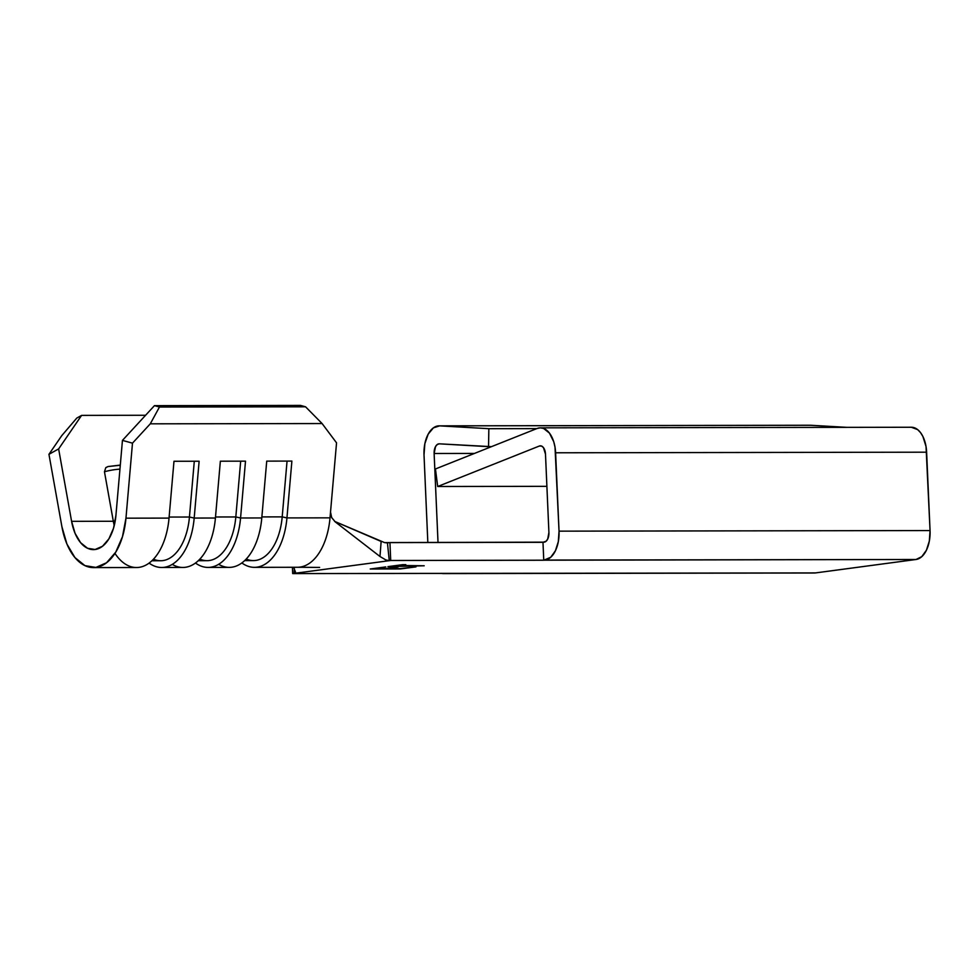 <?xml version="1.0" encoding="UTF-8"?>
<svg xmlns="http://www.w3.org/2000/svg" width="979" height="979" viewBox="0 0 979 979"><rect width="100%" height="100%" fill="white"/><g stroke="black" fill="none" stroke-linecap="round" stroke-linejoin="round"><path stroke-width="1.47" d="M120.233 465.098A5.617 3.17 89.9 0 1 120.295 465.098A5.617 3.17 -90.1 0 0 120.233 465.098A5.617 3.17 89.9 0 0 120.184 465.098L108.008 466.555L105.805 467.619L104.459 471.756A20.302 5.017 -10.1 0 1 119.952 469.137A20.302 5.017 169.9 0 0 104.459 471.756L113.319 521.256A20.302 5.017 -10.1 0 1 115.241 520.755M911.327 427.248L917.666 429.622L920.48 432.547L922.891 436.45L926.036 446.51L930.05 530.557L926.623 452.188L555.607 452.787L559.033 531.156L558.324 541.607L555.411 550.761L550.749 557.259L543.761 560.245L542.978 542.317L546.147 541.203L547.702 539.05L548.913 532.503L545.487 454.134L543.443 447.587L541.473 446.02L539.307 446.045L437.686 486.502L435.447 468.965L537.067 428.496L540.298 427.847L543.541 428.423L549.464 433.134L553.747 441.774L555.007 447.097L559.033 531.156L930.05 530.557L929.34 541.008L926.44 550.174L921.765 556.659L916.05 559.486L815.483 572.923L916.05 559.486L390.719 560.49L292.684 573.584L814.149 572.996M424.188 565.776L387.917 566.633L402.699 564.663L405.796 564.65L399.726 565.47L424.188 565.776L399.726 565.47L405.796 564.65L402.699 564.663L387.917 566.633L397.07 565.409L424.188 565.776M416.002 566.865L400.423 568.946L370.233 568.995L385.799 566.914L375.96 568.64L385.261 568.628L398.196 566.902L388.357 568.615L399.97 568.603L416.002 566.865L399.97 568.603L388.357 568.615L398.196 566.902L385.261 568.628L375.96 568.64L385.799 566.914L370.233 568.995L400.423 568.946L416.002 566.865M108.143 466.53L105.805 467.619L104.459 471.756L113.319 521.256L71.589 521.33L75.065 533.335L80.584 542.66L87.523 548.264L95.11 549.5L102.501 546.258L108.877 538.878L113.527 528.207L115.926 515.395L122.448 440.391L154.449 405.649L159.467 407.031L154.449 405.649L122.448 440.391L132.483 443.157L150.289 423.821L159.467 407.031L305.558 406.799L300.541 405.416L154.449 405.649L300.541 405.416L305.558 406.799L322.091 423.552L150.289 423.821L159.467 407.031L305.558 406.799L322.091 423.552L336.543 442.838L330.523 512.029L331.661 517.561L335.283 521.917L379.974 556.488L335.283 521.917L331.661 517.561L330.523 512.029L330.021 517.842L286.945 517.915L291.889 461.085L266.729 461.121L261.785 517.952L240.565 517.989L245.509 461.158L220.361 461.195L215.417 518.026L194.185 518.062L199.129 461.231L173.981 461.268L169.037 518.099L125.961 518.172L132.483 443.157L150.289 423.821L322.091 423.552L336.543 442.838L330.021 517.842L286.945 517.915A58.434 32.992 89.9 0 1 254.43 567.343A58.434 32.992 89.9 0 1 241.85 562.949A58.434 32.992 -90.1 0 0 286.945 517.915L291.889 461.085L266.729 461.121L261.785 517.952L240.565 517.989A58.434 32.992 89.9 0 1 208.05 567.416A58.434 32.992 89.9 0 1 195.47 563.023A58.434 32.992 -90.1 0 0 240.565 517.989L245.509 461.158L220.361 461.195L215.417 518.026L194.185 518.062A58.434 32.992 89.9 0 1 161.682 567.49A58.434 32.992 89.9 0 1 149.089 563.096A58.434 32.992 -90.1 0 0 194.185 518.062L199.129 461.231L173.981 461.268L169.037 518.099L125.961 518.172A58.434 32.992 89.9 0 1 93.446 567.6A58.434 32.992 89.9 0 1 61.91 526.726L66.939 544.079L74.918 557.553L84.94 565.642L95.893 567.428L106.576 562.741L115.779 552.095L122.485 536.663L125.961 518.172L132.483 443.157L122.448 440.391L115.926 515.395A40.457 22.835 89.9 0 1 93.421 549.623A40.457 22.835 89.9 0 1 71.589 521.33L113.319 521.256A40.457 22.835 -90.1 0 0 114.249 525.564M254.43 567.343L297.506 567.269A58.434 32.992 -90.1 0 0 330.021 517.842A58.434 32.992 89.9 0 1 297.849 567.269M208.05 567.416L229.282 567.379A58.434 32.992 -90.1 0 0 261.785 517.952A58.434 32.992 89.9 0 1 218.66 564.296M161.682 567.49L182.902 567.453A58.434 32.992 -90.1 0 0 215.417 518.026A58.434 32.992 89.9 0 1 172.28 564.369M93.446 567.6L136.522 567.526A58.434 32.992 -90.1 0 0 169.037 518.099A58.434 32.992 89.9 0 1 147.89 563.928A58.434 32.992 89.9 0 1 114.959 553.392M443.328 573.584A26.971 15.223 89.9 0 1 441.296 573.351L444.466 573.51A26.971 15.223 89.9 0 1 443.328 573.584L814.344 572.996A26.971 15.223 -90.1 0 0 815.483 572.923L292.684 573.584L292.403 567.282L292.684 573.584L294.141 573.388L294.3 568.334L294.141 573.388L390.719 560.49L389.936 542.562L544.238 542.146A8.995 5.079 89.9 0 0 548.913 532.503L545.487 454.134A8.995 5.079 89.9 0 0 540.42 445.824A8.995 5.079 89.9 0 0 539.307 446.045L437.686 486.502L435.447 468.965L537.067 428.496A26.971 15.223 89.9 0 1 540.384 427.835A26.971 15.223 89.9 0 1 555.607 452.787L926.623 452.188A26.971 15.223 -90.1 0 0 911.4 427.248L540.384 427.835M427.835 542.501L424.017 454.843L424.849 443.707L428.178 434.162L433.416 427.847L439.657 425.865L488.851 428.692L488.545 446.669L439.351 443.83L437.27 444.49L435.52 446.595L434.125 453.497L438.017 542.488L434.125 453.497A8.995 5.079 89.9 0 1 439.179 443.83A8.995 5.079 89.9 0 1 439.351 443.83L491.446 446.657L488.545 446.669L488.851 428.692L536.761 428.618L488.851 428.692L439.657 425.865L810.673 425.265L439.657 425.865A26.971 15.223 89.9 0 0 439.143 425.853A26.971 15.223 89.9 0 0 424.017 454.843L427.835 542.501M474.448 453.424L434.125 453.497L474.448 453.424M846.835 427.346L810.673 425.265L846.835 427.346M546.894 486.33L437.686 486.502L546.894 486.33M541.522 446.032L539.307 446.045L541.522 446.032M381.051 541.411L334.647 521.403L384.576 542.611L542.978 542.317L543.761 560.245L390.719 560.49L389.936 542.562L387.439 542.892L389.263 560.686L385.787 559.927L379.974 556.488L381.137 541.448M810.673 425.265A26.971 15.223 -90.1 0 0 810.171 425.253L439.143 425.853M930.05 530.557L559.033 531.156A26.971 15.223 89.9 0 1 545.022 560.074L916.05 559.486A26.971 15.223 -90.1 0 0 930.05 530.557M384.576 542.611L387.439 542.892L389.263 560.686L385.787 559.927L379.974 556.488M295.536 572.14L293.59 567.282M71.589 521.33L58.63 448.92L81.612 415.377L145.577 415.267L81.612 415.377L76.778 418.082L61.75 435.655L48.95 454.317L61.91 526.726L48.95 454.317L58.63 448.92L48.95 454.317L61.75 435.655L76.778 418.082L81.612 415.377L58.63 448.92L71.589 521.33M198.272 560.686L207.058 560.673A51.691 29.186 -90.1 0 0 235.817 516.949L215.502 516.985L235.817 516.949L240.565 517.989L235.817 516.949L240.675 461.158L235.817 516.949A51.691 29.186 89.9 0 1 199.863 559.095M109.697 466.383L119.23 465.355M151.892 560.759L160.678 560.747A51.691 29.186 -90.1 0 0 189.436 517.022L169.122 517.059L189.436 517.022L194.185 518.062L189.436 517.022L194.295 461.231L189.436 517.022A51.691 29.186 89.9 0 1 153.495 559.168M244.652 560.612L253.439 560.6A51.691 29.186 -90.1 0 0 282.197 516.875L261.882 516.912L282.197 516.875L286.945 517.915L282.197 516.875L287.055 461.085L282.197 516.875A51.691 29.186 89.9 0 1 246.243 559.021M319.619 567.416L297.457 567.269"/></g></svg>
